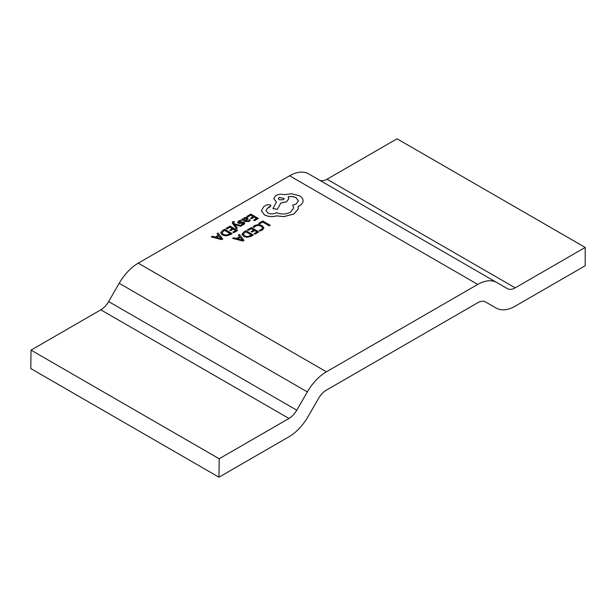 <?xml version="1.0" encoding="UTF-8"?>
<svg xmlns="http://www.w3.org/2000/svg" width="616" height="616" viewBox="0 0 616 616"><rect width="100%" height="100%" fill="white"/><g stroke="black" fill="none" stroke-linecap="round" stroke-linejoin="round"><path stroke-width="0.92" d="M234.557 224.54L240.54 226.249L241.588 225.641L234.142 223.77L233.58 222.969L233.787 221.976L234.427 221.729L232.91 221.552L232.232 222.522L232.709 223.685L236.444 228.651L237.422 228.051L234.557 224.578M233.58 223.007L234.427 221.729M234.565 224.586L240.54 226.288L241.588 225.641M241.611 219.442L245.06 221.475L249.033 221.529L250.373 220.174L249.465 219.604L248.356 220.998L245.961 220.867L248.094 218.734L247.355 217.779L245.753 217.386L244.09 217.864L243.382 219.373L242.55 218.896L241.611 219.442L245.06 221.429L249.033 221.483L250.373 220.135M246.816 216.432L247.67 216.924L250.743 215.153L253.261 216.616L250.581 218.164L251.436 218.657L254.123 217.109L256.525 218.495L253.63 220.166L254.493 220.667L258.358 218.434L250.851 214.106L246.816 216.478L247.67 216.971L250.743 215.2L253.23 216.64M253.63 220.166L254.493 220.713L258.358 218.434M250.581 218.164L251.436 218.703L254.123 217.155L256.487 218.518M253.184 226.857L254.115 227.396L255.548 225.987L258.266 225.333L261.145 226.141L262.608 227.897L261.4 229.56L259.182 230.322L260.198 230.954L262.285 230.099L263.933 227.905L262.1 225.525L258.427 224.509L254.824 225.41L253.184 226.857L254.115 227.443L255.548 226.034L258.266 225.371L261.145 226.188L262.608 227.982M308.655 173.897L496.804 282.528L308.655 173.897A38.084 21.991 120 0 0 289.605 175.783L138.238 263.178A38.084 21.991 120 0 0 119.196 283.283L108.632 301.57A15.654 9.04 -60 0 1 100.808 309.833L31.031 350.119L30.8 368.568L218.957 477.2L288.966 436.783A38.084 21.991 120 0 0 308.008 416.678L318.564 398.39A15.654 9.04 -60 0 1 326.395 390.128L477.762 302.733A15.654 9.04 -60 0 1 485.585 301.955L496.15 308.054A38.084 21.991 120 0 0 515.192 306.167L585.2 265.75L585.2 247.432L515.192 287.849A15.654 9.04 -60 0 1 507.368 288.627L496.804 282.528A38.084 21.991 120 0 0 477.762 284.415L326.395 371.81A38.084 21.991 120 0 0 307.346 391.915L296.789 410.202A15.654 9.04 -60 0 1 288.966 418.464L219.188 458.751L218.957 477.2M258.797 223.261L259.652 223.8L262.639 222.076L269.292 225.91L270.262 225.31L262.755 220.975L258.797 223.261L259.652 223.8M247.339 229.876L248.194 230.369L251.259 228.605L253.784 230.061L251.097 231.608L251.959 232.101L254.639 230.553L257.041 231.939L254.146 233.61L255.009 234.111L258.874 231.878L251.374 227.55L247.339 229.922L248.194 230.415L251.259 228.644L253.746 230.084M254.146 233.61L255.009 234.157L258.874 231.878M251.097 231.608L251.959 232.147L254.639 230.6L257.011 231.963M241.996 234.219L243.659 236.49L247.455 237.368L253.422 235.073L245.923 230.7L243.859 231.885L241.988 234.326M232.64 238.361L243.004 241.087L244.044 240.448L239.393 234.465L238.323 235.081L239.655 236.683L236.529 238.484L233.71 237.745L232.64 238.361L243.004 241.041L244.044 240.448M238.323 235.081L239.632 236.698M239.047 222.538L239.431 221.483L241.495 220.89L240.525 220.282L238.762 220.944L237.584 222.338M237.622 222.091L238.176 223.108L239.378 223.439L243.359 223.046L243.058 224.055L241.31 224.617L242.219 225.186L243.728 224.594L244.821 223.261M237.622 222.13L238.176 223.146L239.378 223.477L242.658 222.915L243.597 223.554M226.041 228.428L226.896 228.929L229.96 227.158L232.486 228.613L229.799 230.161L230.661 230.654L233.341 229.106L235.743 230.492L232.848 232.163L233.71 232.663L237.576 230.43L230.076 226.103L226.041 228.474L226.896 228.967L229.96 227.196L232.448 228.636M232.848 232.163L233.71 232.709L237.576 230.43M229.799 230.161L230.661 230.7L233.341 229.152L235.705 230.515M220.697 232.771L222.361 235.043L226.149 235.92L232.124 233.626L224.617 229.252L222.553 230.438L220.69 232.84M211.342 236.914L221.706 239.639L222.738 239L218.095 233.017L217.025 233.633L218.357 235.235L215.23 237.037L212.412 236.298L211.342 236.914L221.706 239.593L222.738 239M217.025 233.633L218.334 235.25M261.346 210.834L264.441 214.899C268.16 216.732 272.249 217.063 276.707 215.885L283.807 216.655L293.832 214.068L298.152 209.17L298.152 206.414L299.491 205.767C301.825 204.389 303.018 202.71 303.064 200.747C303.018 198.829 301.825 197.182 299.491 195.788L291.437 193.724L284.607 194.71C281.466 193.894 278.571 194.171 275.906 195.541L273.712 198.621L276.445 202.01L272.919 208.601L277.4 209.278L280.819 202.995L286.632 201.732L288.819 198.652L288.126 196.804C291.099 196.211 293.801 196.535 296.234 197.79L298.437 200.87L296.234 203.95L292.608 205.12L293.716 207.862L290.583 212.204C286.024 214.422 281.312 214.576 276.445 212.666L276.014 212.913C273.242 214.237 270.47 214.237 267.698 212.913L265.95 210.495L267.375 208.293L270.832 205.798L270.147 204.843L266.951 204.781L263.802 206.599L261.346 210.787L264.441 214.853C268.16 216.693 272.249 217.017 276.707 215.839L283.807 216.609L293.832 214.022L298.152 209.124L298.337 207.9M265.95 210.518L267.375 208.339L270.147 206.799L270.824 205.821M292.608 205.12L293.716 207.885M288.126 196.851C291.099 196.25 293.801 196.581 296.234 197.836L298.437 200.893M272.919 208.601L277.4 209.325L280.819 203.041L286.632 201.779L288.819 198.691M273.712 198.621L276.445 202.056M298.152 206.46L299.491 205.813C301.825 204.427 303.018 202.756 303.064 200.793L303.064 200.793M585.2 247.432L397.043 138.8L327.034 179.218A15.654 9.04 -60 0 1 319.242 180.018M219.188 458.751L31.031 350.119M496.15 308.054L485.554 301.94L496.15 308.054M259.652 223.754L262.639 222.076M262.639 222.03L269.292 225.91M269.292 225.864L270.262 225.31M259.182 230.322L260.198 230.954M260.198 230.908L262.285 230.061L263.933 227.828M241.996 234.18L243.659 236.444L247.455 237.329L251.282 236.267L253.422 235.027M243.266 234.165L244.652 235.843L247.586 236.59L251.59 235.089L245.807 231.747L243.266 234.172L245.807 231.793L251.551 235.112M240.194 237.352L237.676 238.8L242.573 240.186L240.194 237.352L237.73 238.815M242.596 240.217L240.194 237.391M245.961 220.867L248.094 218.757M246.908 218.911L245.576 218.172L244.621 218.449L244.036 219.288L245.237 220.451L246.908 218.911L246.477 218.38L244.621 218.488L244.036 219.335M246.908 218.957L246.477 218.418M241.31 224.617L242.219 225.14L244.783 223.446L244.244 222.438L243.127 222.099L239.047 222.499L239.431 221.437L241.495 220.844M243.359 223.084L243.597 223.508M232.232 222.569L236.444 228.613L237.422 228.051M233.58 222.969L233.787 222.014M220.697 232.733L222.361 234.996L226.149 235.882L229.984 234.819L232.124 233.58M230.253 233.664L224.509 230.345L221.968 232.671L223.354 234.396L226.288 235.143L230.292 233.641L224.509 230.299L221.968 232.702M218.896 235.905L216.378 237.352L221.275 238.739L218.896 235.905L216.432 237.368M221.298 238.769L218.896 235.943M279.163 197.359L278.301 198.56L279.163 199.761L283.322 199.761L284.184 198.56L279.163 197.359L278.301 198.575M284.184 198.575L279.163 197.405M326.395 371.81L138.238 263.178M477.762 284.415L289.605 175.783M296.789 410.202L108.632 301.57M288.966 418.464L100.808 309.833M515.192 287.849L327.034 179.218M307.346 391.915L119.196 283.283"/></g></svg>
